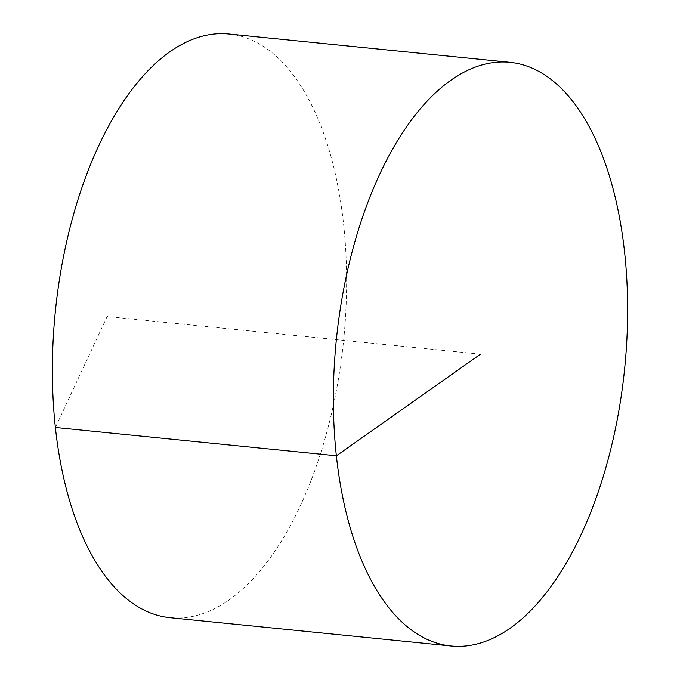 <?xml version="1.0" encoding="UTF-8"?>
<svg xmlns="http://www.w3.org/2000/svg" width="680" height="680" viewBox="0 0 680 680"><rect width="100%" height="100%" fill="white"/><g stroke="black" fill="none" stroke-linecap="round" stroke-linejoin="round"><path stroke-width="0.51" stroke-dasharray="3.4 2.55" d="M228.888 34A293.318 144.882 -84.2 0 1 346.613 281.384A293.318 144.882 -84.2 0 1 229.253 599.811A293.318 144.882 -84.2 0 1 170.085 617.687M480.513 354.161L107.126 316.54L55.411 427.465"/><path stroke-width="1.02" d="M451.112 646L170.085 617.687A293.318 144.882 -84.2 0 1 52.368 370.302A293.318 144.882 -84.2 0 1 169.728 51.876A293.318 144.882 -84.2 0 1 228.888 34L509.915 62.313A293.318 144.882 -84.2 0 1 627.631 309.697A293.318 144.882 -84.2 0 1 510.272 628.125A293.318 144.882 -84.2 0 1 451.112 646A293.318 144.882 -84.2 0 1 336.362 339.635A293.318 144.882 -84.2 0 1 509.915 62.313M55.411 427.465L336.43 455.779L480.513 354.161"/></g></svg>
